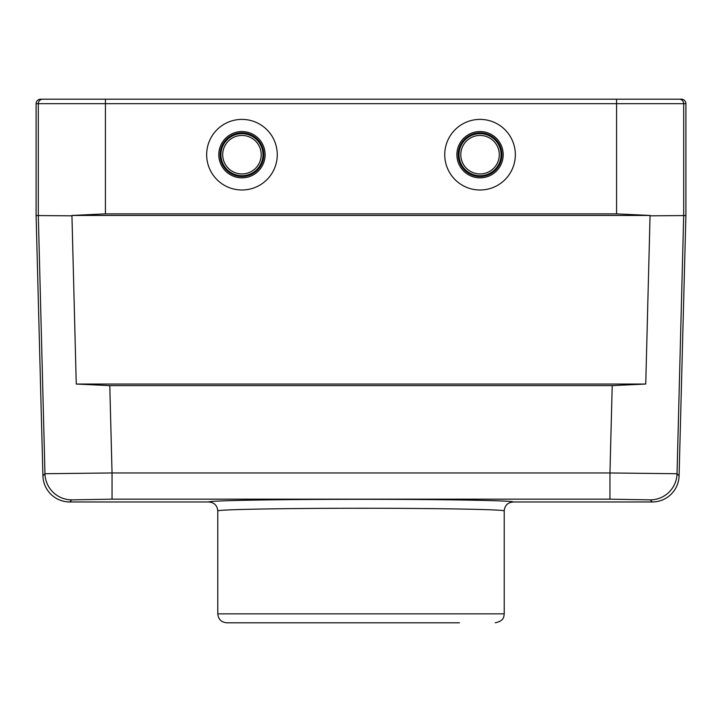 <?xml version="1.0" encoding="UTF-8"?>
<svg xmlns="http://www.w3.org/2000/svg" width="722" height="722" viewBox="0 0 722 722"><rect width="100%" height="100%" fill="white"/><g stroke="black" fill="none" stroke-linecap="round" stroke-linejoin="round"><path stroke-width="1.08" d="M616.57 213.874L616.57 103.679L105.43 103.679L105.43 213.874L616.57 213.874L650.062 215.454L645.748 384.041L612.211 385.611L109.789 385.611L112.045 472.964L609.955 472.964L609.955 499.173L112.045 499.173L112.045 472.964L44.963 473.722A26.849 26.84 44.3 0 0 71.803 499.868L69.754 501.971L208.848 501.971C214.272 502.494 217.259 505.481 217.791 510.923C217.223 509.497 284.378 508.252 361 508.261C437.622 508.252 504.777 509.497 504.209 510.923C504.741 505.481 507.728 502.494 513.152 501.971L652.246 501.971A26.858 26.849 -134.3 0 0 679.086 475.825L685.9 215.553L650.08 215.833M480.04 119.392A35.306 35.306 0 0 1 510.616 172.341A35.306 35.306 0 0 1 449.463 172.341A35.306 35.306 0 0 1 480.04 119.392M241.96 119.392A35.306 35.306 0 0 0 211.384 172.341A35.306 35.306 0 0 0 272.537 172.341A35.306 35.306 0 0 0 241.96 119.392M105.43 213.874L71.938 215.454L76.252 384.041L645.748 384.041M71.938 215.454L650.062 215.454M71.92 215.833L36.1 215.553L36.1 103.679A4.476 4.476 180 0 1 40.576 99.203L616.57 99.203L616.57 103.679L683.689 103.679L683.689 215.526L677.037 473.722L609.955 472.964L612.211 385.611M76.252 384.041L109.789 385.611M619.566 99.203L664.303 99.203L619.566 99.203M685.9 215.553L685.9 103.679A4.476 4.476 0 0 0 681.424 99.203L616.57 99.203M36.1 215.553L42.914 475.825A26.858 26.849 -45.7 0 0 69.754 501.971M652.246 501.971L650.197 499.868A26.849 26.84 -44.3 0 0 677.037 473.722L679.086 475.825M459.454 622.797L226.744 622.797C221.311 622.265 218.324 619.286 217.791 613.853L217.791 510.923M480.04 135.447A19.241 19.241 0 0 1 496.709 164.318A19.241 19.241 0 0 1 463.38 164.318A19.241 19.241 0 0 1 480.04 135.447M480.04 133.66A21.037 21.037 0 0 1 498.252 165.212A21.037 21.037 0 0 1 461.827 165.212A21.037 21.037 0 0 1 480.04 133.66M241.96 135.447A19.241 19.241 0 0 0 225.291 164.318A19.241 19.241 0 0 0 258.62 164.318A19.241 19.241 0 0 0 241.96 135.447M241.96 133.66A21.037 21.037 0 0 0 223.748 165.212A21.037 21.037 0 0 0 260.173 165.212A21.037 21.037 0 0 0 241.96 133.66M105.43 99.203L105.43 103.679L36.1 103.679M42.914 475.825L44.963 473.722L38.311 215.526L38.311 103.679A4.476 4.476 -90 0 1 42.778 99.203M208.848 501.971C208.324 500.545 279.64 499.308 361 499.317C442.36 499.308 513.676 500.545 513.152 501.971M650.197 499.868L609.955 499.173M112.045 499.173L71.803 499.868M685.9 103.679L683.689 103.679A4.476 4.476 90 0 0 679.221 99.203M217.791 613.853L504.209 613.853L504.209 510.923M480.04 132.848A21.85 21.85 0 0 1 498.956 165.618A21.85 21.85 0 0 1 461.123 165.618A21.85 21.85 0 0 1 480.04 132.848M480.04 131.539A23.158 23.158 0 0 1 500.093 166.268A23.158 23.158 0 0 1 459.986 166.268A23.158 23.158 0 0 1 480.04 131.539M241.96 132.848A21.85 21.85 0 0 0 223.044 165.618A21.85 21.85 0 0 0 260.877 165.618A21.85 21.85 0 0 0 241.96 132.848M241.96 131.539A23.158 23.158 0 0 0 221.907 166.268A23.158 23.158 0 0 0 262.014 166.268A23.158 23.158 0 0 0 241.96 131.539M504.209 613.853C503.848 616.308 504.38 620.884 495.256 622.797"/></g></svg>
